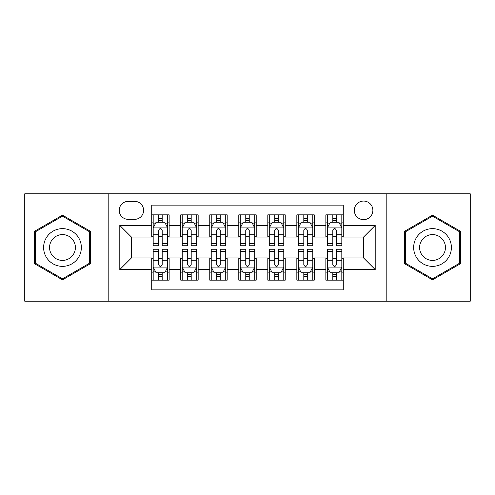 <?xml version="1.0" encoding="UTF-8"?>
<svg xmlns="http://www.w3.org/2000/svg" width="495" height="495" viewBox="0 0 495 495"><rect width="100%" height="100%" fill="white"/><g stroke="black" fill="none" stroke-linecap="round" stroke-linejoin="round"><path stroke-width="0.74" d="M363.59 201.063A9.287 9.287 0 0 0 354.302 210.35A9.287 9.287 0 0 0 363.59 219.638A9.287 9.287 0 0 0 372.877 210.35A9.287 9.287 0 0 0 363.59 201.063M386.812 301.195L470.25 301.195L470.25 193.805L386.812 193.805L386.812 301.195L108.188 301.195L108.188 193.805L24.75 193.805L24.75 301.195L108.188 301.195M343.276 214.849L325.858 214.849L325.858 225.442L314.251 225.442L314.251 237.049L325.858 237.049L325.858 225.442M314.251 225.442L314.251 214.849L296.839 214.849L296.839 225.442L285.231 225.442L285.231 237.049L296.839 237.049L296.839 225.442M285.231 225.442L285.231 214.849L267.814 214.849L267.814 225.442L256.206 225.442L256.206 237.049L267.814 237.049L267.814 225.442M256.206 225.442L256.206 214.849L238.794 214.849L238.794 225.442L227.186 225.442L227.186 237.049L238.794 237.049L238.794 225.442M227.186 225.442L227.186 214.849L209.769 214.849L209.769 225.442L198.161 225.442L198.161 237.049L209.769 237.049L209.769 225.442M198.161 225.442L198.161 214.849L180.749 214.849L180.749 237.049L169.142 237.049L169.142 214.849L151.724 214.849M151.724 280.151L169.142 280.151L169.142 257.951L180.749 257.951L180.749 280.151L198.161 280.151L198.161 257.951L209.769 257.951L209.769 269.558L198.161 269.558M209.769 269.558L209.769 280.151L227.186 280.151L227.186 257.951L238.794 257.951L238.794 269.558L227.186 269.558M238.794 269.558L238.794 280.151L256.206 280.151L256.206 257.951L267.814 257.951L267.814 269.558L256.206 269.558M267.814 269.558L267.814 280.151L285.231 280.151L285.231 257.951L296.839 257.951L296.839 269.558L285.231 269.558M296.839 269.558L296.839 280.151L314.251 280.151L314.251 257.951L325.858 257.951L325.858 269.558L314.251 269.558M128.217 219.347L134.603 219.347A8.997 8.997 0 0 0 143.6 210.35A8.997 8.997 0 0 0 134.603 201.354L128.217 201.354A8.997 8.997 0 0 0 119.221 210.35A8.997 8.997 0 0 0 128.217 219.347M386.812 193.805L108.188 193.805M343.276 225.442L343.276 205.128L151.724 205.128L151.724 237.049L131.41 237.049L131.41 257.951L151.724 257.951L151.724 289.872L343.276 289.872L343.276 257.951L363.59 257.951L363.59 237.049L343.276 237.049L343.276 225.442L375.198 225.442L375.198 269.558L343.276 269.558M151.724 269.558L119.802 269.558L119.802 225.442L151.724 225.442M325.858 269.558L325.858 280.151L343.276 280.151M151.724 222.106L153.178 222.106M158.691 222.106L162.174 222.106M167.687 222.106L169.142 222.106M151.724 236.758L153.178 236.758M158.691 236.758L162.174 236.758M167.687 236.758L169.142 236.758M151.724 258.242L153.178 258.242M158.691 258.242L162.174 258.242M167.687 258.242L169.142 258.242M151.724 272.894L153.178 272.894M158.691 272.894L162.174 272.894M167.687 272.894L169.142 272.894M180.749 236.758L182.197 236.758M187.71 236.758L191.194 236.758M196.713 236.758L198.161 236.758M180.749 222.106L182.197 222.106M187.71 222.106L191.194 222.106M196.713 222.106L198.161 222.106M180.749 258.242L182.197 258.242M187.71 258.242L191.194 258.242M196.713 258.242L198.161 258.242M180.749 272.894L182.197 272.894M187.71 272.894L191.194 272.894M196.713 272.894L198.161 272.894M209.769 258.242L211.223 258.242M216.736 258.242L220.219 258.242M225.732 258.242L227.186 258.242M209.769 272.894L211.223 272.894M216.736 272.894L220.219 272.894M225.732 272.894L227.186 272.894M209.769 222.106L211.223 222.106M216.736 222.106L220.219 222.106M225.732 222.106L227.186 222.106M209.769 236.758L211.223 236.758M216.736 236.758L220.219 236.758M225.732 236.758L227.186 236.758M238.794 258.242L240.242 258.242M245.761 258.242L249.239 258.242M254.758 258.242L256.206 258.242M238.794 272.894L240.242 272.894M245.761 272.894L249.239 272.894M254.758 272.894L256.206 272.894M238.794 222.106L240.242 222.106M245.761 222.106L249.239 222.106M254.758 222.106L256.206 222.106M238.794 236.758L240.242 236.758M245.761 236.758L249.239 236.758M254.758 236.758L256.206 236.758M267.814 258.242L269.268 258.242M274.781 258.242L278.264 258.242M283.777 258.242L285.231 258.242M267.814 272.894L269.268 272.894M274.781 272.894L278.264 272.894M283.777 272.894L285.231 272.894M267.814 222.106L269.268 222.106M274.781 222.106L278.264 222.106M283.777 222.106L285.231 222.106M267.814 236.758L269.268 236.758M274.781 236.758L278.264 236.758M283.777 236.758L285.231 236.758M296.839 258.242L298.287 258.242M303.806 258.242L307.29 258.242M312.803 258.242L314.251 258.242M296.839 272.894L298.287 272.894M303.806 272.894L307.29 272.894M312.803 272.894L314.251 272.894M296.839 222.106L298.287 222.106M303.806 222.106L307.29 222.106M312.803 222.106L314.251 222.106M296.839 236.758L298.287 236.758M303.806 236.758L307.29 236.758M312.803 236.758L314.251 236.758M325.858 258.242L327.313 258.242M332.826 258.242L336.309 258.242M341.822 258.242L343.276 258.242M325.858 272.894L327.313 272.894M332.826 272.894L336.309 272.894M341.822 272.894L343.276 272.894M325.858 222.106L327.313 222.106M332.826 222.106L336.309 222.106M341.822 222.106L343.276 222.106M325.858 236.758L327.313 236.758M332.826 236.758L336.309 236.758M341.822 236.758L343.276 236.758M131.41 237.049L119.802 225.442M131.41 257.951L119.802 269.558M375.198 225.442L363.59 237.049M375.198 269.558L363.59 257.951M62.481 279.842L90.486 263.668L90.486 231.332L62.481 215.158L34.471 231.332L34.471 263.668L62.481 279.842M460.529 231.332L432.519 215.158L404.514 231.332L404.514 263.668L432.519 279.842L460.529 263.668L460.529 231.332M162.174 218.623L158.691 218.623M167.687 243.392L162.174 243.392L162.174 245.761L167.687 245.761L167.687 228.053L164.786 222.249L156.08 222.249L153.178 228.053L153.178 245.761L158.691 245.761L158.691 243.392L153.178 243.392M153.178 228.053L153.178 214.849M167.687 228.053L167.687 214.849M158.691 222.249L158.691 214.849M162.174 214.849L162.174 222.249M162.174 243.392L162.174 230.231C161.011 227.997 159.854 227.997 158.691 230.231L158.691 243.392M158.691 276.377L162.174 276.377M153.178 251.608L158.691 251.608L158.691 249.239L153.178 249.239L153.178 266.947L156.08 272.751L164.786 272.751L167.687 266.947L167.687 249.239L162.174 249.239L162.174 251.608L167.687 251.608M167.687 266.947L167.687 280.151M153.178 266.947L153.178 280.151M162.174 272.751L162.174 280.151M158.691 280.151L158.691 272.751M158.691 251.608L158.691 264.769C159.848 267.003 161.011 267.003 162.174 264.769L162.174 251.608M62.481 228.634A18.866 18.866 0 0 0 43.616 247.5A18.866 18.866 0 0 0 62.481 266.366A18.866 18.866 0 0 0 81.347 247.5A18.866 18.866 0 0 0 62.481 228.634M62.481 234.587A12.913 12.913 0 0 0 49.562 247.5A12.913 12.913 0 0 0 62.481 260.413A12.913 12.913 0 0 0 75.395 247.5A12.913 12.913 0 0 0 62.481 234.587M89.614 263.167L62.481 278.834L35.343 263.167L35.343 231.833L62.481 216.167L89.614 231.833L89.614 263.167M416.184 238.07A18.866 18.866 0 0 0 423.089 263.835A18.866 18.866 0 0 0 448.86 256.93A18.866 18.866 0 0 0 441.955 231.165A18.866 18.866 0 0 0 416.184 238.07M421.338 241.04A12.913 12.913 0 0 0 426.065 258.687A12.913 12.913 0 0 0 443.706 253.96A12.913 12.913 0 0 0 438.978 236.313A12.913 12.913 0 0 0 421.338 241.04M459.657 231.833L459.657 263.167L432.519 278.834L405.386 263.167L405.386 231.833L432.519 216.167L459.657 231.833M191.194 218.623L187.71 218.623M196.713 243.392L191.194 243.392L191.194 245.761L196.713 245.761L196.713 228.053L193.805 222.249L185.099 222.249L182.197 228.053L182.197 245.761L187.71 245.761L187.71 243.392L182.197 243.392M182.197 228.053L182.197 214.849M196.713 228.053L196.713 214.849M187.71 222.249L187.71 214.849M191.194 214.849L191.194 222.249M191.194 243.392L191.194 230.231C190.037 227.997 188.873 227.997 187.71 230.231L187.71 243.392M220.219 218.623L216.736 218.623M225.732 243.392L220.219 243.392L220.219 245.761L225.732 245.761L225.732 228.053L222.83 222.249L214.125 222.249L211.223 228.053L211.223 245.761L216.736 245.761L216.736 243.392L211.223 243.392M211.223 228.053L211.223 214.849M225.732 228.053L225.732 214.849M216.736 222.249L216.736 214.849M220.219 214.849L220.219 222.249M220.219 243.392L220.219 230.231C219.062 227.997 217.899 227.997 216.736 230.231L216.736 243.392M249.239 218.623L245.761 218.623M254.758 243.392L249.239 243.392L249.239 245.761L254.758 245.761L254.758 228.053L251.856 222.249L243.144 222.249L240.242 228.053L240.242 245.761L245.761 245.761L245.761 243.392L240.242 243.392M240.242 228.053L240.242 214.849M254.758 228.053L254.758 214.849M245.761 222.249L245.761 214.849M249.239 214.849L249.239 222.249M249.239 243.392L249.239 230.231C248.082 227.997 246.918 227.997 245.761 230.231L245.761 243.392M278.264 218.623L274.781 218.623M283.777 243.392L278.264 243.392L278.264 245.761L283.777 245.761L283.777 228.053L280.875 222.249L272.17 222.249L269.268 228.053L269.268 245.761L274.781 245.761L274.781 243.392L269.268 243.392M269.268 228.053L269.268 214.849M283.777 228.053L283.777 214.849M274.781 222.249L274.781 214.849M278.264 214.849L278.264 222.249M278.264 243.392L278.264 230.231C277.107 227.997 275.944 227.997 274.781 230.231L274.781 243.392M187.71 276.377L191.194 276.377M182.197 251.608L187.71 251.608L187.71 249.239L182.197 249.239L182.197 266.947L185.099 272.751L193.805 272.751L196.713 266.947L196.713 249.239L191.194 249.239L191.194 251.608L196.713 251.608M196.713 266.947L196.713 280.151M182.197 266.947L182.197 280.151M191.194 272.751L191.194 280.151M187.71 280.151L187.71 272.751M187.71 251.608L187.71 264.769C188.873 267.003 190.031 267.003 191.194 264.769L191.194 251.608M216.736 276.377L220.219 276.377M211.223 251.608L216.736 251.608L216.736 249.239L211.223 249.239L211.223 266.947L214.125 272.751L222.83 272.751L225.732 266.947L225.732 249.239L220.219 249.239L220.219 251.608L225.732 251.608M225.732 266.947L225.732 280.151M211.223 266.947L211.223 280.151M220.219 272.751L220.219 280.151M216.736 280.151L216.736 272.751M216.736 251.608L216.736 264.769C217.893 267.003 219.056 267.003 220.219 264.769L220.219 251.608M245.761 276.377L249.239 276.377M240.242 251.608L245.761 251.608L245.761 249.239L240.242 249.239L240.242 266.947L243.144 272.751L251.856 272.751L254.758 266.947L254.758 249.239L249.239 249.239L249.239 251.608L254.758 251.608M254.758 266.947L254.758 280.151M240.242 266.947L240.242 280.151M249.239 272.751L249.239 280.151M245.761 280.151L245.761 272.751M245.761 251.608L245.761 264.769C246.918 267.003 248.082 267.003 249.239 264.769L249.239 251.608M274.781 276.377L278.264 276.377M269.268 251.608L274.781 251.608L274.781 249.239L269.268 249.239L269.268 266.947L272.17 272.751L280.875 272.751L283.777 266.947L283.777 249.239L278.264 249.239L278.264 251.608L283.777 251.608M283.777 266.947L283.777 280.151M269.268 266.947L269.268 280.151M278.264 272.751L278.264 280.151M274.781 280.151L274.781 272.751M274.781 251.608L274.781 264.769C275.938 267.003 277.101 267.003 278.264 264.769L278.264 251.608M307.29 218.623L303.806 218.623M312.803 243.392L307.29 243.392L307.29 245.761L312.803 245.761L312.803 228.053L309.901 222.249L301.195 222.249L298.287 228.053L298.287 245.761L303.806 245.761L303.806 243.392L298.287 243.392M298.287 228.053L298.287 214.849M312.803 228.053L312.803 214.849M303.806 222.249L303.806 214.849M307.29 214.849L307.29 222.249M307.29 243.392L307.29 230.231C306.127 227.997 304.969 227.997 303.806 230.231L303.806 243.392M303.806 276.377L307.29 276.377M298.287 251.608L303.806 251.608L303.806 249.239L298.287 249.239L298.287 266.947L301.195 272.751L309.901 272.751L312.803 266.947L312.803 249.239L307.29 249.239L307.29 251.608L312.803 251.608M312.803 266.947L312.803 280.151M298.287 266.947L298.287 280.151M307.29 272.751L307.29 280.151M303.806 280.151L303.806 272.751M303.806 251.608L303.806 264.769C304.963 267.003 306.127 267.003 307.29 264.769L307.29 251.608M336.309 218.623L332.826 218.623M341.822 243.392L336.309 243.392L336.309 245.761L341.822 245.761L341.822 228.053L338.92 222.249L330.214 222.249L327.313 228.053L327.313 245.761L332.826 245.761L332.826 243.392L327.313 243.392M327.313 228.053L327.313 214.849M341.822 228.053L341.822 214.849M332.826 222.249L332.826 214.849M336.309 214.849L336.309 222.249M336.309 243.392L336.309 230.231C335.152 227.997 333.989 227.997 332.826 230.231L332.826 243.392M332.826 276.377L336.309 276.377M327.313 251.608L332.826 251.608L332.826 249.239L327.313 249.239L327.313 266.947L330.214 272.751L338.92 272.751L341.822 266.947L341.822 249.239L336.309 249.239L336.309 251.608L341.822 251.608M341.822 266.947L341.822 280.151M327.313 266.947L327.313 280.151M336.309 272.751L336.309 280.151M332.826 280.151L332.826 272.751M332.826 251.608L332.826 264.769C333.989 267.003 335.146 267.003 336.309 264.769L336.309 251.608M180.749 269.558L169.142 269.558M180.749 225.442L169.142 225.442M167.613 227.91L153.246 227.91M153.178 223.845L155.282 223.845M165.584 223.845L167.687 223.845M158.691 234.779L153.178 234.779M167.687 234.779L162.174 234.779M162.174 220.467L158.691 220.467M153.246 267.09L167.613 267.09M167.687 271.155L165.584 271.155M155.282 271.155L153.178 271.155M162.174 260.221L167.687 260.221M153.178 260.221L158.691 260.221M158.691 274.533L162.174 274.533M196.639 227.91L182.271 227.91M182.197 223.845L184.301 223.845M194.609 223.845L196.713 223.845M187.71 234.779L182.197 234.779M196.713 234.779L191.194 234.779M191.194 220.467L187.71 220.467M225.658 227.91L211.297 227.91M211.223 223.845L213.326 223.845M223.629 223.845L225.732 223.845M216.736 234.779L211.223 234.779M225.732 234.779L220.219 234.779M220.219 220.467L216.736 220.467M254.684 227.91L240.316 227.91M240.242 223.845L242.346 223.845M252.654 223.845L254.758 223.845M245.761 234.779L240.242 234.779M254.758 234.779L249.239 234.779M249.239 220.467L245.761 220.467M283.703 227.91L269.342 227.91M269.268 223.845L271.371 223.845M281.674 223.845L283.777 223.845M274.781 234.779L269.268 234.779M283.777 234.779L278.264 234.779M278.264 220.467L274.781 220.467M182.271 267.09L196.639 267.09M196.713 271.155L194.609 271.155M184.301 271.155L182.197 271.155M191.194 260.221L196.713 260.221M182.197 260.221L187.71 260.221M187.71 274.533L191.194 274.533M211.297 267.09L225.658 267.09M225.732 271.155L223.629 271.155M213.326 271.155L211.223 271.155M220.219 260.221L225.732 260.221M211.223 260.221L216.736 260.221M216.736 274.533L220.219 274.533M240.316 267.09L254.684 267.09M254.758 271.155L252.654 271.155M242.346 271.155L240.242 271.155M249.239 260.221L254.758 260.221M240.242 260.221L245.761 260.221M245.761 274.533L249.239 274.533M269.342 267.09L283.703 267.09M283.777 271.155L281.674 271.155M271.371 271.155L269.268 271.155M278.264 260.221L283.777 260.221M269.268 260.221L274.781 260.221M274.781 274.533L278.264 274.533M312.729 227.91L298.361 227.91M298.287 223.845L300.391 223.845M310.699 223.845L312.803 223.845M303.806 234.779L298.287 234.779M312.803 234.779L307.29 234.779M307.29 220.467L303.806 220.467M298.361 267.09L312.729 267.09M312.803 271.155L310.699 271.155M300.391 271.155L298.287 271.155M307.29 260.221L312.803 260.221M298.287 260.221L303.806 260.221M303.806 274.533L307.29 274.533M341.754 227.91L327.387 227.91M327.313 223.845L329.416 223.845M339.719 223.845L341.822 223.845M332.826 234.779L327.313 234.779M341.822 234.779L336.309 234.779M336.309 220.467L332.826 220.467M327.387 267.09L341.754 267.09M341.822 271.155L339.719 271.155M329.416 271.155L327.313 271.155M336.309 260.221L341.822 260.221M327.313 260.221L332.826 260.221M332.826 274.533L336.309 274.533"/></g></svg>
